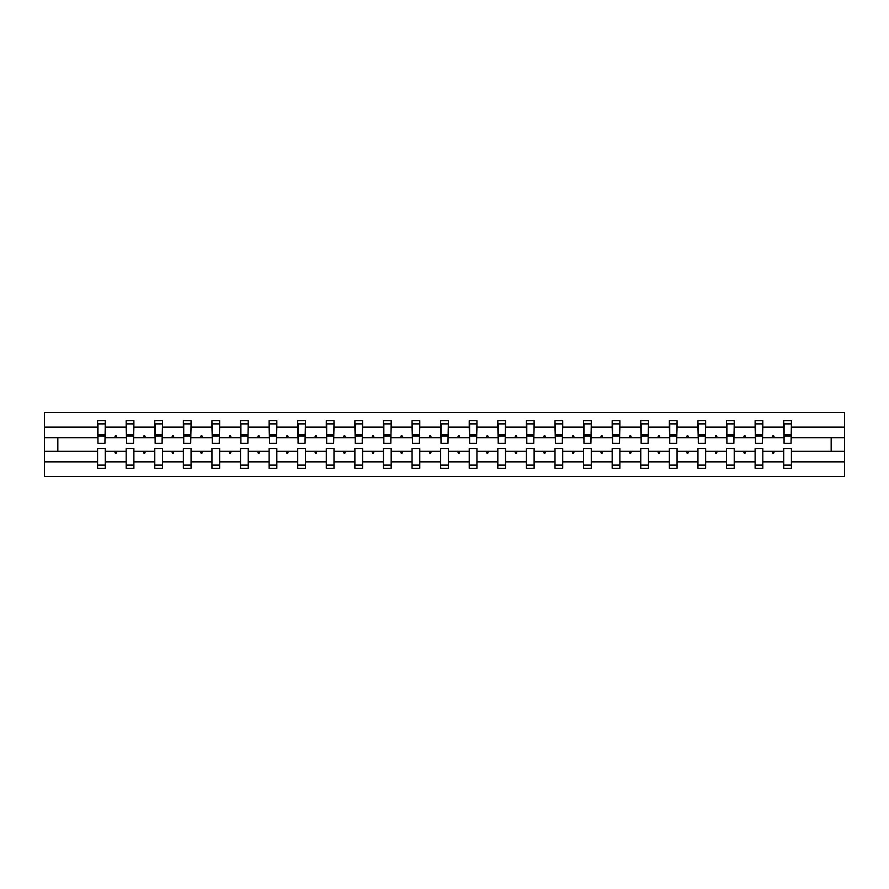 <?xml version="1.0" encoding="UTF-8"?>
<svg xmlns="http://www.w3.org/2000/svg" width="889" height="889" viewBox="0 0 889 889"><rect width="100%" height="100%" fill="white"/><g stroke="black" fill="none" stroke-linecap="round" stroke-linejoin="round"><path stroke-width="1.33" d="M783.709 461.869L762.818 461.869L762.818 448.534L755.117 448.534L755.117 461.869L734.225 461.869L734.225 448.534L726.535 448.534L726.535 461.869L705.644 461.869L705.644 448.534L697.943 448.534L697.943 461.869L677.051 461.869L677.051 448.534L669.361 448.534L669.361 461.869L648.47 461.869L648.47 448.534L640.769 448.534L640.769 461.869L619.877 461.869L619.877 448.534L612.177 448.534L612.177 461.869L591.285 461.869L591.285 448.534L583.595 448.534L583.595 461.869L562.704 461.869L562.704 448.534L555.003 448.534L555.003 461.869L534.111 461.869L534.111 448.534L526.421 448.534L526.421 461.869L505.53 461.869L505.53 448.534L497.829 448.534L497.829 461.869L476.937 461.869L476.937 448.534L469.236 448.534L469.236 461.869L448.345 461.869L448.345 448.534L440.655 448.534L440.655 461.869L419.764 461.869L419.764 448.534L412.063 448.534L412.063 461.869L391.171 461.869L391.171 448.534L383.47 448.534L383.47 461.869L362.579 461.869L362.579 448.534L354.889 448.534L354.889 461.869L333.997 461.869L333.997 448.534L326.296 448.534L326.296 461.869L305.405 461.869L305.405 448.534L297.715 448.534L297.715 461.869L276.823 461.869L276.823 448.534L269.123 448.534L269.123 461.869L248.231 461.869L248.231 448.534L240.53 448.534L240.53 461.869L219.639 461.869L219.639 448.534L211.949 448.534L211.949 461.869L191.057 461.869L191.057 448.534L183.356 448.534L183.356 461.869L162.465 461.869L162.465 448.534L154.775 448.534L154.775 461.869L133.883 461.869L133.883 448.534L126.182 448.534L126.182 451.279L105.291 451.279L105.291 448.534L97.59 448.534L97.59 461.869L44.45 461.869L44.45 476.571L844.55 476.571L844.55 461.869L791.41 461.869L791.41 468.325L783.709 468.325L783.709 451.279L772.141 451.279L772.808 453.112L773.719 453.112L774.386 451.279M791.41 461.869L791.41 448.534L783.709 448.534L783.709 451.279M844.55 461.869L844.55 437.721L791.41 437.721L791.41 420.675L783.709 420.675L783.709 427.131L762.818 427.131L762.451 440.466M784.076 440.466L783.709 427.131M755.117 461.869L755.117 468.325L762.818 468.325L762.818 461.869M762.818 427.131L762.818 420.675L755.117 420.675L755.117 427.131L734.225 427.131L733.858 440.466M755.483 440.466L755.117 427.131M726.535 461.869L726.535 468.325L734.225 468.325L734.225 461.869M734.225 427.131L734.225 420.675L726.535 420.675L726.535 427.131L705.644 427.131L705.277 440.466M726.902 440.466L726.535 427.131M697.943 461.869L697.943 468.325L705.644 468.325L705.644 461.869M705.644 427.131L705.644 420.675L697.943 420.675L697.943 427.131L677.051 427.131L676.685 440.466M698.31 440.466L697.943 427.131M669.361 461.869L669.361 468.325L677.051 468.325L677.051 461.869M677.051 427.131L677.051 420.675L669.361 420.675L669.361 427.131L648.47 427.131L648.103 440.466M669.728 440.466L669.361 427.131M640.769 461.869L640.769 468.325L648.47 468.325L648.47 461.869M648.47 427.131L648.47 420.675L640.769 420.675L640.769 427.131L619.877 427.131L619.511 440.466M641.136 440.466L640.769 427.131M612.177 461.869L612.177 468.325L619.877 468.325L619.877 461.869M619.877 427.131L619.877 420.675L612.177 420.675L612.177 427.131L591.285 427.131L590.918 440.466M612.543 440.466L612.177 427.131M583.595 461.869L583.595 468.325L591.285 468.325L591.285 461.869M591.285 427.131L591.285 420.675L583.595 420.675L583.595 427.131L562.704 427.131L562.337 440.466M583.962 440.466L583.595 427.131M555.003 461.869L555.003 468.325L562.704 468.325L562.704 461.869M562.704 427.131L562.704 420.675L555.003 420.675L555.003 427.131L534.111 427.131L533.744 440.466M555.369 440.466L555.003 427.131M526.421 461.869L526.421 468.325L534.111 468.325L534.111 461.869M534.111 427.131L534.111 420.675L526.421 420.675L526.421 427.131L505.53 427.131L505.163 440.466M526.777 440.466L526.421 427.131M497.829 461.869L497.829 468.325L505.53 468.325L505.53 461.869M505.53 427.131L505.53 420.675L497.829 420.675L497.829 427.131L476.937 427.131L476.571 440.466M498.196 440.466L497.829 427.131M469.236 461.869L469.236 468.325L476.937 468.325L476.937 461.869M476.937 427.131L476.937 420.675L469.236 420.675L469.236 427.131L448.345 427.131L447.978 440.466M469.603 440.466L469.236 427.131M440.655 461.869L440.655 468.325L448.345 468.325L448.345 461.869M448.345 427.131L448.345 420.675L440.655 420.675L440.655 427.131L419.764 427.131L419.397 440.466M441.022 440.466L440.655 427.131M412.063 461.869L412.063 468.325L419.764 468.325L419.764 461.869M419.764 427.131L419.764 420.675L412.063 420.675L412.063 427.131L391.171 427.131L390.804 440.466M412.429 440.466L412.063 427.131M383.47 461.869L383.47 468.325L391.171 468.325L391.171 461.869M391.171 427.131L391.171 420.675L383.47 420.675L383.47 427.131L362.579 427.131L362.223 440.466M383.837 440.466L383.47 427.131M354.889 461.869L354.889 468.325L362.579 468.325L362.579 461.869M362.579 427.131L362.579 420.675L354.889 420.675L354.889 427.131L333.997 427.131L333.631 440.466M355.256 440.466L354.889 427.131M326.296 461.869L326.296 468.325L333.997 468.325L333.997 461.869M333.997 427.131L333.997 420.675L326.296 420.675L326.296 427.131L305.405 427.131L305.038 440.466M326.663 440.466L326.296 427.131M297.715 461.869L297.715 468.325L305.405 468.325L305.405 461.869M305.405 427.131L305.405 420.675L297.715 420.675L297.715 427.131L276.823 427.131L276.457 440.466M298.082 440.466L297.715 427.131M269.123 461.869L269.123 468.325L276.823 468.325L276.823 461.869M276.823 427.131L276.823 420.675L269.123 420.675L269.123 427.131L248.231 427.131L247.864 440.466M269.489 440.466L269.123 427.131M240.53 461.869L240.53 468.325L248.231 468.325L248.231 461.869M248.231 427.131L248.231 420.675L240.53 420.675L240.53 427.131L219.639 427.131L219.272 440.466M240.897 440.466L240.53 427.131M211.949 461.869L211.949 468.325L219.639 468.325L219.639 461.869M219.639 427.131L219.639 420.675L211.949 420.675L211.949 427.131L191.057 427.131L190.691 440.466M212.315 440.466L211.949 427.131M183.356 461.869L183.356 468.325L191.057 468.325L191.057 461.869M191.057 427.131L191.057 420.675L183.356 420.675L183.356 427.131L162.465 427.131L162.098 440.466M183.723 440.466L183.356 427.131M154.775 461.869L154.775 468.325L162.465 468.325L162.465 461.869M162.465 427.131L162.465 420.675L154.775 420.675L154.775 427.131L133.883 427.131L133.517 440.466M155.142 440.466L154.775 427.131M133.883 461.869L133.883 468.325L126.182 468.325L126.182 451.279M133.883 427.131L133.883 420.675L126.182 420.675L126.182 427.131L105.291 427.131L105.291 420.675L97.59 420.675L97.59 427.131L44.45 427.131L44.45 412.429L844.55 412.429L844.55 427.131L791.41 427.131M126.549 440.466L126.182 427.131M97.59 461.869L97.59 468.325L105.291 468.325L105.291 451.279M97.957 440.466L97.59 427.131M791.41 437.721L791.043 440.466M126.182 461.869L105.291 461.869M772.141 451.279L762.818 451.279M783.709 437.721L774.386 437.721L773.719 435.888L772.808 435.888L772.141 437.721L762.818 437.721M772.141 437.721L774.386 437.721M743.548 451.279L744.215 453.112L745.138 453.112L745.804 451.279L734.225 451.279M755.117 451.279L745.804 451.279M755.117 437.721L745.804 437.721L745.138 435.888L744.215 435.888L743.548 437.721L734.225 437.721M743.548 437.721L745.804 437.721M714.967 451.279L715.634 453.112L716.545 453.112L717.212 451.279L705.644 451.279M726.535 451.279L717.212 451.279M726.535 437.721L717.212 437.721L716.545 435.888L715.634 435.888L714.967 437.721L705.644 437.721M714.967 437.721L717.212 437.721M686.375 451.279L687.041 453.112L687.953 453.112L688.619 451.279L677.051 451.279M697.943 451.279L688.619 451.279M697.943 437.721L688.619 437.721L687.953 435.888L687.041 435.888L686.375 437.721L677.051 437.721M686.375 437.721L688.619 437.721M657.782 451.279L658.449 453.112L659.371 453.112L660.038 451.279L648.47 451.279M669.361 451.279L660.038 451.279M669.361 437.721L660.038 437.721L659.371 435.888L658.449 435.888L657.782 437.721L648.47 437.721M657.782 437.721L660.038 437.721M629.201 451.279L629.868 453.112L630.779 453.112L631.446 451.279L619.877 451.279M640.769 451.279L631.446 451.279M640.769 437.721L631.446 437.721L630.779 435.888L629.868 435.888L629.201 437.721L619.877 437.721M629.201 437.721L631.446 437.721M600.608 451.279L601.275 453.112L602.197 453.112L602.864 451.279L591.285 451.279M612.177 451.279L602.864 451.279M612.177 437.721L602.864 437.721L602.197 435.888L601.275 435.888L600.608 437.721L591.285 437.721M600.608 437.721L602.864 437.721M572.016 451.279L572.694 453.112L573.605 453.112L574.272 451.279L562.704 451.279M583.595 451.279L574.272 451.279M583.595 437.721L574.272 437.721L573.605 435.888L572.694 435.888L572.016 437.721L562.704 437.721M572.016 437.721L574.272 437.721M543.435 451.279L544.101 453.112L545.013 453.112L545.679 451.279L534.111 451.279M555.003 451.279L545.679 451.279M555.003 437.721L545.679 437.721L545.013 435.888L544.101 435.888L543.435 437.721L534.111 437.721M543.435 437.721L545.679 437.721M514.842 451.279L515.509 453.112L516.431 453.112L517.098 451.279L505.53 451.279M526.421 451.279L517.098 451.279M526.421 437.721L517.098 437.721L516.431 435.888L515.509 435.888L514.842 437.721L505.53 437.721M514.842 437.721L517.098 437.721M486.261 451.279L486.928 453.112L487.839 453.112L488.506 451.279L476.937 451.279M497.829 451.279L488.506 451.279M497.829 437.721L488.506 437.721L487.839 435.888L486.928 435.888L486.261 437.721L476.937 437.721M486.261 437.721L488.506 437.721M457.668 451.279L458.335 453.112L459.257 453.112L459.924 451.279L448.345 451.279M469.236 451.279L459.924 451.279M469.236 437.721L459.924 437.721L459.257 435.888L458.335 435.888L457.668 437.721L448.345 437.721M457.668 437.721L459.924 437.721M429.076 451.279L429.743 453.112L430.665 453.112L431.332 451.279L419.764 451.279M440.655 451.279L431.332 451.279M440.655 437.721L431.332 437.721L430.665 435.888L429.743 435.888L429.076 437.721L419.764 437.721M429.076 437.721L431.332 437.721M400.495 451.279L401.161 453.112L402.072 453.112L402.739 451.279L391.171 451.279M412.063 451.279L402.739 451.279M412.063 437.721L402.739 437.721L402.072 435.888L401.161 435.888L400.495 437.721L391.171 437.721M400.495 437.721L402.739 437.721M371.902 451.279L372.569 453.112L373.491 453.112L374.158 451.279L362.579 451.279M383.47 451.279L374.158 451.279M383.47 437.721L374.158 437.721L373.491 435.888L372.569 435.888L371.902 437.721L362.579 437.721M371.902 437.721L374.158 437.721M343.321 451.279L343.987 453.112L344.899 453.112L345.565 451.279L333.997 451.279M354.889 451.279L345.565 451.279M354.889 437.721L345.565 437.721L344.899 435.888L343.987 435.888L343.321 437.721L333.997 437.721M343.321 437.721L345.565 437.721M314.728 451.279L315.395 453.112L316.306 453.112L316.984 451.279L305.405 451.279M326.296 451.279L316.984 451.279M326.296 437.721L316.984 437.721L316.306 435.888L315.395 435.888L314.728 437.721L305.405 437.721M314.728 437.721L316.984 437.721M286.136 451.279L286.803 453.112L287.725 453.112L288.392 451.279L276.823 451.279M297.715 451.279L288.392 451.279M297.715 437.721L288.392 437.721L287.725 435.888L286.803 435.888L286.136 437.721L276.823 437.721M286.136 437.721L288.392 437.721M257.554 451.279L258.221 453.112L259.132 453.112L259.799 451.279L248.231 451.279M269.123 451.279L259.799 451.279M269.123 437.721L259.799 437.721L259.132 435.888L258.221 435.888L257.554 437.721L248.231 437.721M257.554 437.721L259.799 437.721M228.962 451.279L229.629 453.112L230.551 453.112L231.218 451.279L219.639 451.279M240.53 451.279L231.218 451.279M240.53 437.721L231.218 437.721L230.551 435.888L229.629 435.888L228.962 437.721L219.639 437.721M228.962 437.721L231.218 437.721M200.381 451.279L201.047 453.112L201.959 453.112L202.625 451.279L191.057 451.279M211.949 451.279L202.625 451.279M211.949 437.721L202.625 437.721L201.959 435.888L201.047 435.888L200.381 437.721L191.057 437.721M200.381 437.721L202.625 437.721M171.788 451.279L172.455 453.112L173.366 453.112L174.033 451.279L162.465 451.279M183.356 451.279L174.033 451.279M183.356 437.721L174.033 437.721L173.366 435.888L172.455 435.888L171.788 437.721L162.465 437.721M171.788 437.721L174.033 437.721M143.196 451.279L143.862 453.112L144.785 453.112L145.452 451.279L133.883 451.279M154.775 451.279L145.452 451.279M154.775 437.721L145.452 437.721L144.785 435.888L143.862 435.888L143.196 437.721L133.883 437.721M143.196 437.721L145.452 437.721M114.614 451.279L115.281 453.112L116.192 453.112L116.859 451.279M126.182 437.721L116.859 437.721L116.192 435.888L115.281 435.888L114.614 437.721L105.291 437.721L105.291 427.131M114.614 437.721L116.859 437.721M105.291 437.721L104.924 440.466M97.59 451.279L44.45 451.279L44.45 427.131M44.45 461.869L44.45 451.279M97.59 437.721L44.45 437.721M844.55 437.721L844.55 427.131M57.829 451.279L57.829 437.721M831.171 437.721L831.171 451.279L791.41 451.279M844.55 451.279L831.171 451.279M97.957 435.977L97.957 423.886L105.291 423.886L104.924 443.311L97.957 443.311L97.957 435.977L104.924 435.977M97.59 465.114L105.291 465.114M126.549 435.977L126.549 423.886L133.883 423.886L133.517 443.311L126.549 443.311L126.549 435.977L133.517 435.977M126.182 465.114L133.883 465.114M155.142 435.977L155.142 423.886L162.465 423.886L162.098 443.311L155.142 443.311L155.142 435.977L162.098 435.977M154.775 465.114L162.465 465.114M183.723 435.977L183.723 423.886L191.057 423.886L190.691 443.311L183.723 443.311L183.723 435.977L190.691 435.977M183.356 465.114L191.057 465.114M212.315 435.977L212.315 423.886L219.639 423.886L219.272 443.311L212.315 443.311L212.315 435.977L219.272 435.977M211.949 465.114L219.639 465.114M240.897 435.977L240.897 423.886L248.231 423.886L247.864 443.311L240.897 443.311L240.897 435.977L247.864 435.977M240.53 465.114L248.231 465.114M269.489 435.977L269.489 423.886L276.823 423.886L276.457 443.311L269.489 443.311L269.489 435.977L276.457 435.977M269.123 465.114L276.823 465.114M298.082 435.977L298.082 423.886L305.405 423.886L305.038 443.311L298.082 443.311L298.082 435.977L305.038 435.977M297.715 465.114L305.405 465.114M326.663 435.977L326.663 423.886L333.997 423.886L333.631 443.311L326.663 443.311L326.663 435.977L333.631 435.977M326.296 465.114L333.997 465.114M355.256 435.977L355.256 423.886L362.579 423.886L362.223 443.311L355.256 443.311L355.256 435.977L362.223 435.977M354.889 465.114L362.579 465.114M383.837 435.977L383.837 423.886L391.171 423.886L390.804 443.311L383.837 443.311L383.837 435.977L390.804 435.977M383.47 465.114L391.171 465.114M412.429 435.977L412.429 423.886L419.764 423.886L419.397 443.311L412.429 443.311L412.429 435.977L419.397 435.977M412.063 465.114L419.764 465.114M441.022 435.977L441.022 423.886L448.345 423.886L447.978 443.311L441.022 443.311L441.022 435.977L447.978 435.977M440.655 465.114L448.345 465.114M469.603 435.977L469.603 423.886L476.937 423.886L476.571 443.311L469.603 443.311L469.603 435.977L476.571 435.977M469.236 465.114L476.937 465.114M498.196 435.977L498.196 423.886L505.53 423.886L505.163 443.311L498.196 443.311L498.196 435.977L505.163 435.977M497.829 465.114L505.53 465.114M526.777 435.977L526.777 423.886L534.111 423.886L533.744 443.311L526.777 443.311L526.777 435.977L533.744 435.977M526.421 465.114L534.111 465.114M555.369 435.977L555.369 423.886L562.704 423.886L562.337 443.311L555.369 443.311L555.369 435.977L562.337 435.977M555.003 465.114L562.704 465.114M583.962 435.977L583.962 423.886L591.285 423.886L590.918 443.311L583.962 443.311L583.962 435.977L590.918 435.977M583.595 465.114L591.285 465.114M612.543 435.977L612.543 423.886L619.877 423.886L619.511 443.311L612.543 443.311L612.543 435.977L619.511 435.977M612.177 465.114L619.877 465.114M641.136 435.977L641.136 423.886L648.47 423.886L648.103 443.311L641.136 443.311L641.136 435.977L648.103 435.977M640.769 465.114L648.47 465.114M669.728 435.977L669.728 423.886L677.051 423.886L676.685 443.311L669.728 443.311L669.728 435.977L676.685 435.977M669.361 465.114L677.051 465.114M698.31 435.977L698.31 423.886L705.644 423.886L705.277 443.311L698.31 443.311L698.31 435.977L705.277 435.977M697.943 465.114L705.644 465.114M726.902 435.977L726.902 423.886L734.225 423.886L733.858 443.311L726.902 443.311L726.902 435.977L733.858 435.977M726.535 465.114L734.225 465.114M755.483 435.977L755.483 423.886L762.818 423.886L762.451 443.311L755.483 443.311L755.483 435.977L762.451 435.977M755.117 465.114L762.818 465.114M784.076 435.977L784.076 423.886L791.41 423.886L791.043 443.311L784.076 443.311L784.076 435.977L791.043 435.977M783.709 465.114L791.41 465.114M97.957 434.877L104.924 434.877M126.549 434.877L133.517 434.877M155.142 434.877L162.098 434.877M183.723 434.877L190.691 434.877M212.315 434.877L219.272 434.877M240.897 434.877L247.864 434.877M269.489 434.877L276.457 434.877M298.082 434.877L305.038 434.877M326.663 434.877L333.631 434.877M355.256 434.877L362.223 434.877M383.837 434.877L390.804 434.877M412.429 434.877L419.397 434.877M441.022 434.877L447.978 434.877M469.603 434.877L476.571 434.877M498.196 434.877L505.163 434.877M526.777 434.877L533.744 434.877M555.369 434.877L562.337 434.877M583.962 434.877L590.918 434.877M612.543 434.877L619.511 434.877M641.136 434.877L648.103 434.877M669.728 434.877L676.685 434.877M698.31 434.877L705.277 434.877M726.902 434.877L733.858 434.877M755.483 434.877L762.451 434.877M784.076 434.877L791.043 434.877M97.957 434.599L104.924 434.599M126.549 434.599L133.517 434.599M155.142 434.599L162.098 434.599M183.723 434.599L190.691 434.599M212.315 434.599L219.272 434.599M240.897 434.599L247.864 434.599M269.489 434.599L276.457 434.599M298.082 434.599L305.038 434.599M326.663 434.599L333.631 434.599M355.256 434.599L362.223 434.599M383.837 434.599L390.804 434.599M412.429 434.599L419.397 434.599M441.022 434.599L447.978 434.599M469.603 434.599L476.571 434.599M498.196 434.599L505.163 434.599M526.777 434.599L533.744 434.599M555.369 434.599L562.337 434.599M583.962 434.599L590.918 434.599M612.543 434.599L619.511 434.599M641.136 434.599L648.103 434.599M669.728 434.599L676.685 434.599M698.31 434.599L705.277 434.599M726.902 434.599L733.858 434.599M755.483 434.599L762.451 434.599M784.076 434.599L791.043 434.599"/></g></svg>
